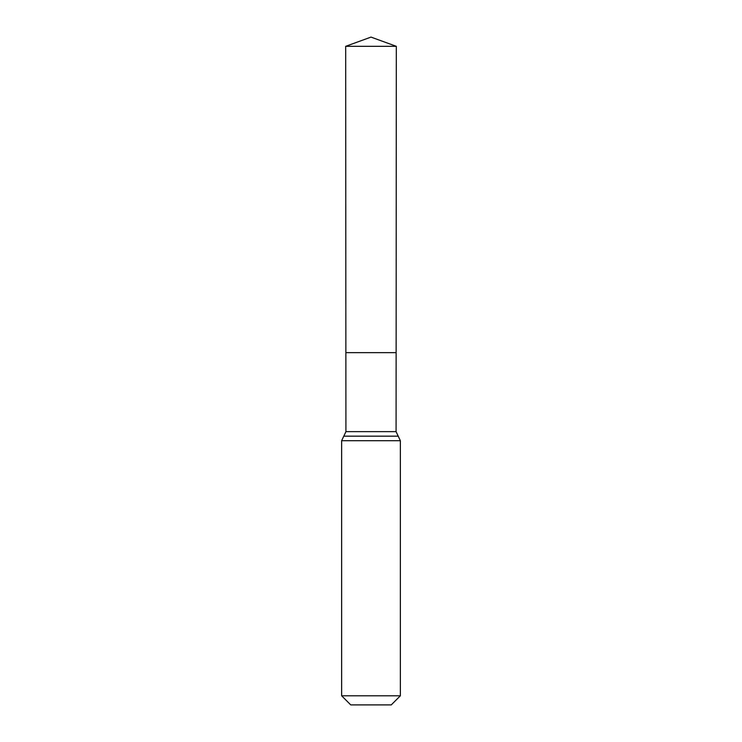 <?xml version="1.0" encoding="UTF-8"?>
<svg xmlns="http://www.w3.org/2000/svg" width="742" height="742" viewBox="0 0 742 742"><rect width="100%" height="100%" fill="white"/><g stroke="black" fill="none" stroke-linecap="round" stroke-linejoin="round"><path stroke-width="1.11" d="M400.355 695.801L391.257 704.9L350.743 704.9L341.645 695.801L400.355 695.801L400.355 440.711L396.08 431.649L345.92 431.649L345.874 352.654L396.126 352.654L345.874 352.654L345.679 46.319L371 37.1L396.321 46.319L345.679 46.319L371 37.1M341.645 695.801L341.645 440.711L343.759 436.203L398.241 436.203M396.08 431.649L396.321 46.319M398.185 436.157L343.815 436.157L345.92 431.649M400.355 440.711L341.645 440.711"/></g></svg>
